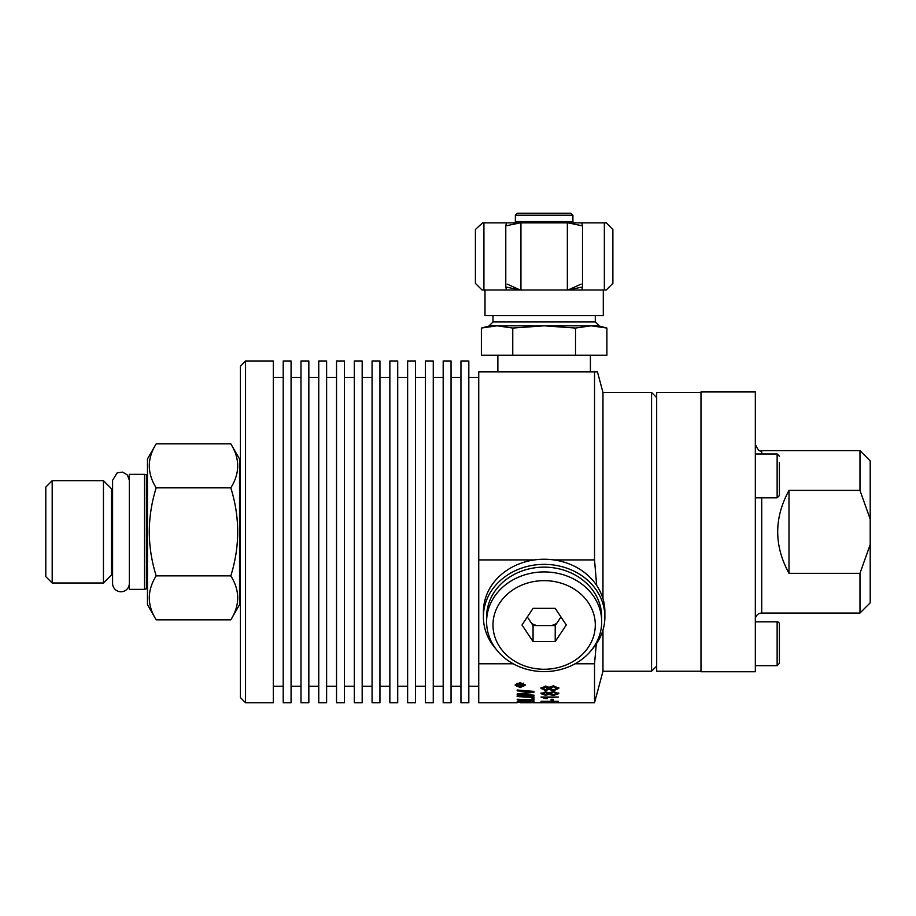 <?xml version="1.0" encoding="UTF-8"?>
<svg xmlns="http://www.w3.org/2000/svg" width="916" height="916" viewBox="0 0 916 916"><rect width="100%" height="100%" fill="white"/><g stroke="black" fill="none" stroke-linecap="round" stroke-linejoin="round"><path stroke-width="1.37" d="M558.794 687.676L553.447 690.08L549.039 688.717L545.489 689.805L541.001 687.698M548.215 687.676L545.535 686.416L542.753 688.374L545.409 689.588L548.215 688.374L548.215 687.676M557.043 687.676L553.55 686.073L549.966 687.71L549.966 688.397L553.47 689.874L557.043 688.374L557.043 687.676M548.215 688.374L545.535 687.115L542.753 688.374M557.043 688.374L553.55 686.782L549.966 688.397M549.039 689.416L545.489 690.492L541.001 688.397L545.547 686.084L549.039 687.286L553.516 685.74L558.794 688.374L553.447 690.767L549.039 689.416L549.039 688.717M520.563 702.721L527.467 702.732M529.379 702.721L532.368 702.538M532.368 702.698L517.162 702.263L532.207 702.721M533.948 700.328L517.162 699.252L532.036 699.858L532.036 698.026L533.948 698.118L533.948 700.328M533.948 699.675L532.036 699.606M533.948 701.404L533.948 702.24L517.162 701.942L517.277 701.049L521.147 700.488L528.635 700.557L533.948 701.404L532.036 701.564M526.242 701.473L524.33 701.438M519.074 700.58L519.063 701.748L524.33 701.862L521.273 700.82L517.391 701.301M524.33 701.473L524.318 700.729M532.036 701.61L528.646 700.912L526.242 701.908L532.036 702.022L531.933 700.706M526.253 700.706L526.242 701.404M531.933 701.358L531.933 700.763M519.406 694.259L533.948 695.164L533.948 695.828L517.162 694.752L517.162 693.985L531.394 691.946L531.394 691.271L517.162 689.988L533.948 691.374L533.948 692.221L519.406 694.259L519.406 693.652M530.124 694.923L520.78 694.328M519.578 694.248L517.162 693.985M533.948 691.374L531.394 691.923L517.162 690.87L517.162 689.988M530.799 692.015L521.009 693.412M517.162 695.942L533.948 696.916L533.948 697.5L517.162 696.572L517.162 695.942M557.008 702.721L541.001 702.606L557.008 702.32M553.264 700.522L551.111 700.522L551.111 699.309L553.264 699.309L553.264 700.522M553.264 699.309L551.111 699.309M549.039 694.431L545.489 695.255L541.001 693.652L545.547 691.843L549.039 692.782L553.516 691.569L558.794 693.63L553.447 695.473L549.039 694.431L549.039 693.755L545.489 694.591L541.001 692.977M549.966 693.652L553.47 694.797L557.043 693.63L553.55 692.393L549.966 693.652L549.966 692.977L553.55 691.706L557.043 692.954L557.043 693.63M542.753 693.63L545.409 694.568L548.215 693.63L545.535 692.645L542.753 693.63L542.753 692.954L545.535 691.969L548.215 692.954L548.215 693.63M558.794 692.954L553.447 694.809L549.039 693.755M545.375 702L541.001 701.29L558.497 701.29L545.375 701.622M515.147 685.157L520.196 682.569L525.257 685.157L520.196 687.55L515.147 685.157M516.143 685.157L520.208 687.092L524.284 685.157L520.208 683.084L516.143 685.157L517.036 683.141M524.284 685.157L523.38 683.153M516.842 686.267L515.193 684.802M525.212 684.802L523.586 686.256M545.993 697.935L542.638 697.019M545.375 698.587L541.001 697.019L558.497 697.019L544.871 697.568L547.447 698.587L545.375 698.587L545.375 697.935M522.91 686.267L517.54 686.267L517.551 684.905L519.051 684.126L520.563 684.847L522.91 683.954L520.712 685.603L522.91 685.74M520.712 685.557L519.864 685.557M518.387 685.557L517.54 685.557M518.387 685.523L519.864 685.74L519.12 684.71L518.387 685.523L519.12 683.989L519.864 685.523M520.712 685.603L520.803 684.641M522.91 684.641L522.91 683.954M533.604 702.732L594.53 702.732L594.53 663.791L575.065 663.791M513.212 663.791L478.736 663.791L478.736 702.732L517.162 702.732M144.545 474.328L129.339 474.328L129.339 589.366L144.545 589.366L144.545 474.328L146.446 474.912L146.446 588.782L144.545 589.366M112.588 488.686L111.443 488.686L111.443 575.008L112.588 575.008M230.809 487.85C239.981 473.183 239.981 458.515 230.809 443.848L239.534 458.962L239.534 604.743L230.809 619.857C239.981 605.19 239.981 590.522 230.809 575.855C239.981 546.52 239.981 517.185 230.809 487.85L156.189 487.85C147.018 517.185 147.018 546.52 156.189 575.855L230.809 575.855M239.534 463.439L240.427 463.439M156.189 575.855C147.018 590.522 147.018 605.19 156.189 619.857L230.809 619.857M52.189 583L52.189 480.694L103.451 480.694L103.451 583L52.189 583L45.8 576.611L45.8 487.094L52.189 480.694M156.189 619.857L147.465 604.743L147.465 458.962L156.189 443.848C147.018 458.515 147.018 473.183 156.189 487.85M147.465 588.896A1.282 1.282 0 0 0 146.446 588.782M103.451 480.694L111.443 488.686M156.189 443.848L230.809 443.848M779.413 456.248L777.134 453.981L777.134 497.823L779.413 495.556L779.413 462.683M779.413 469.29L779.413 482.514M777.134 665.669L777.134 621.815A2.279 2.279 0 0 1 779.413 624.094L779.413 663.39L777.134 665.669L755.334 665.669M700.98 531.852L700.98 671.749L755.334 671.749L755.334 391.956L700.98 391.956L700.98 531.852M788.997 490.392L859.975 490.392L870.2 519.12L870.2 544.585L859.975 573.313L788.997 573.313C773.94 545.673 773.94 518.032 788.997 490.392L788.997 573.313M761.723 453.981L761.723 450.649L859.975 450.649L859.975 490.392M859.975 573.313L859.975 613.056L761.723 613.056A6.389 6.389 0 0 0 755.334 619.445M859.975 613.056L870.2 602.82L870.2 544.585M870.2 519.12L870.2 460.874L859.975 450.649M700.98 392.46L656.68 392.46L656.68 671.233L700.98 671.233M602.968 598.743L602.968 392.46L597.438 371.839L478.736 371.839L478.736 559.916L534.497 559.916A60.742 52.601 0 0 1 553.791 559.916A60.742 52.601 0 0 1 596.671 585.438A60.742 52.601 0 0 1 604.881 611.854L604.881 616.972A60.742 52.601 0 0 1 592.377 648.94M553.791 559.916L594.53 559.916L596.671 585.438M602.968 392.46L651.562 392.46L651.562 671.233L602.968 671.233L602.968 630.082M594.53 559.916L594.53 371.839M596.305 643.914L594.53 663.791M245.545 360.973L240.427 366.091L240.427 697.614L245.545 702.732L245.545 360.973L273.3 360.973L273.3 702.732L245.545 702.732M651.562 671.233L656.68 666.127M478.736 663.791L478.736 559.916M478.736 377.438L468.82 377.438M468.82 702.732L468.82 360.973L460.954 360.973L460.954 702.732L468.82 702.732M460.954 377.438L451.05 377.438M451.05 702.732L451.05 360.973L443.184 360.973L443.184 702.732L451.05 702.732M443.184 377.438L433.268 377.438M433.268 702.732L433.268 360.973L425.402 360.973L425.402 702.732L433.268 702.732M425.402 377.438L415.498 377.438M415.498 702.732L415.498 360.973L407.631 360.973L407.631 702.732L415.498 702.732M407.631 377.438L397.716 377.438M397.716 702.732L397.716 360.973L389.861 360.973L389.861 702.732L397.716 702.732M389.861 377.438L379.945 377.438M379.945 702.732L379.945 360.973L372.079 360.973L372.079 702.732L379.945 702.732M372.079 377.438L362.175 377.438M362.175 702.732L362.175 360.973L354.309 360.973L354.309 702.732L362.175 702.732M354.309 377.438L344.393 377.438M344.393 702.732L344.393 360.973L336.527 360.973L336.527 702.732L344.393 702.732M336.527 377.438L326.623 377.438M326.623 702.732L326.623 360.973L318.757 360.973L318.757 702.732L326.623 702.732M318.757 377.438L308.841 377.438M308.841 702.732L308.841 360.973L300.986 360.973L300.986 702.732L308.841 702.732M300.986 377.438L291.07 377.438M291.07 702.732L291.07 360.973L283.204 360.973L283.204 702.732L291.07 702.732M283.204 377.438L273.3 377.438M495.9 648.94A60.742 52.601 0 0 1 483.396 616.972L483.396 611.854A60.742 52.601 0 0 1 491.537 585.553A60.742 52.601 0 0 1 534.497 559.916M483.396 616.972A60.742 52.601 0 0 1 491.537 590.671A60.742 52.601 0 0 1 559.859 566.157A60.742 52.601 0 0 1 604.881 616.972M486.602 621.769L486.602 616.972A57.548 49.83 0 0 1 529.253 568.836A57.548 49.83 0 0 1 593.98 592.057A57.548 49.83 0 0 1 601.686 616.972L601.686 621.769A57.548 49.83 180 0 0 593.98 596.843A57.548 49.83 180 0 0 529.253 573.622A57.548 49.83 180 0 0 486.602 621.769A57.548 49.83 180 0 0 494.308 646.685A57.548 49.83 180 0 0 559.035 669.905A57.548 49.83 180 0 0 601.686 621.769M588.438 602.808A51.147 44.3 0 0 1 544.138 669.264A51.147 44.3 0 0 1 499.838 602.808A51.147 44.3 0 0 1 588.438 602.808M566.294 624.964L555.222 641.578L533.066 641.578L521.994 624.964L533.066 608.35L555.222 608.35L566.294 624.964M533.066 641.578L533.066 625.594L555.222 625.594L560.958 616.972M555.222 641.578L555.222 625.594M527.318 616.972L533.066 625.594M556.596 623.521A23.976 20.77 0 0 1 556.126 623.762A23.976 20.77 0 0 1 551.329 625.594M536.948 625.594A23.976 20.77 0 0 1 531.692 623.521M603.289 289.994L603.289 315.573L484.999 315.573L484.999 289.994M520.941 289.994L483.923 289.994L483.923 222.863L606.243 222.863L612.873 229.492L612.873 283.365L606.243 289.994L520.941 289.994L520.941 222.863M483.923 289.994L482.045 289.994L475.404 283.365L475.404 229.492L482.549 222.863C473.618 231.233 473.618 231.233 482.549 222.863L483.923 222.863M567.347 289.994L567.347 222.863M604.354 289.994L604.354 222.863L604.354 289.994M506.468 222.863L505.781 225.874L520.231 222.863M568.057 222.863L582.507 225.874L581.82 222.863M581.82 289.994L582.507 286.994L568.057 289.994L581.156 284.097M507.132 284.097L520.231 289.994L505.781 286.994L506.468 289.994M606.896 328.054L598.492 325.81L591.209 325.81L606.896 328.054L606.896 355.213L481.381 355.213L481.381 328.054L497.079 325.81L489.797 325.81L481.381 328.054M518.571 213.268L571 213.268L517.288 213.268L515.365 215.191L515.365 221.58L572.912 221.58L572.912 215.191L515.365 215.191M492.991 321.974L595.297 321.974L599.133 325.81L489.155 325.81L492.991 321.974L492.991 315.573M591.209 325.81L544.138 325.81L575.523 328.054L591.209 325.81M497.079 325.81L512.765 328.054L544.138 325.81M575.523 328.054L575.523 355.213M512.765 328.054L512.765 355.213M514.907 222.863L515.365 221.58M497.869 355.213L497.869 371.839M482.549 289.994C473.618 281.636 473.618 281.636 482.549 289.994M605.728 289.994C614.659 281.636 614.659 281.636 605.728 289.994M605.728 222.863C614.659 231.233 614.659 231.233 605.728 222.863M129.339 583.389A8.381 8.381 0 0 1 120.969 591.759A8.381 8.381 0 0 1 112.588 583.389L112.588 480.316L117.122 472.874L122.687 472.118L127.473 475.038L129.339 480.316M545.535 687.115L545.535 686.416M553.55 686.782L553.55 686.073M553.447 690.767L553.447 690.08M545.489 690.492L545.489 689.805M527.009 691.66L527.009 690.973M524.25 693.652L524.25 692.977M545.489 695.255L545.489 694.591M553.55 692.393L553.55 691.706M545.535 692.645L545.535 691.969M553.447 695.473L553.447 694.809M519.12 684.71L519.12 684.126M522.04 684.87L522.04 684.218M761.723 613.056L761.723 497.823M525.956 702.732L531.062 702.732M240.427 600.266L239.534 600.266M146.446 474.912L147.465 474.797M111.443 575.008L103.451 583M777.134 453.981L755.334 453.981M777.134 497.823L755.334 497.823M777.134 621.815L755.334 621.815M761.723 450.649C759.788 452.023 757.658 449.893 755.334 444.249M602.968 671.233L594.53 702.732M656.68 397.578L651.562 392.46M468.82 686.267L478.736 686.267M451.05 686.267L460.954 686.267M433.268 686.267L443.184 686.267M415.498 686.267L425.402 686.267M397.716 686.267L407.631 686.267M379.945 686.267L389.861 686.267M362.175 686.267L372.079 686.267M344.393 686.267L354.309 686.267M326.623 686.267L336.527 686.267M308.841 686.267L318.757 686.267M291.07 686.267L300.986 686.267M273.3 686.267L283.204 686.267M595.297 321.974L595.297 315.573M572.912 215.191L571 213.268M572.912 221.58L573.382 222.863M590.408 371.839L590.408 355.213M505.781 225.874L505.781 286.994M582.507 225.874L582.507 286.994"/></g></svg>
